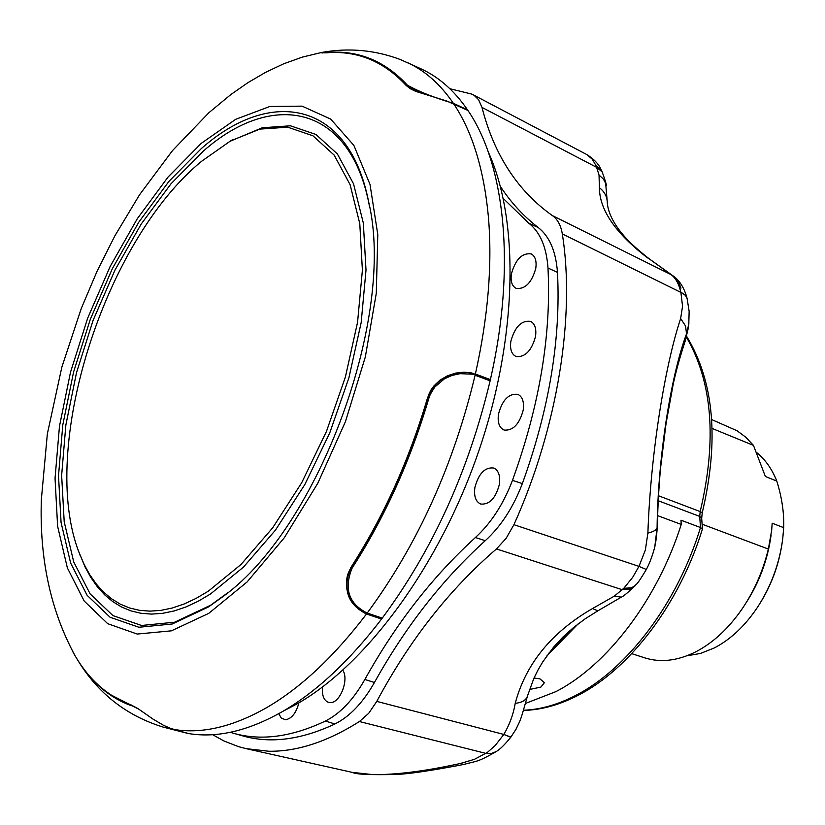 <?xml version="1.0" encoding="UTF-8"?>
<svg xmlns="http://www.w3.org/2000/svg" width="825" height="825" viewBox="0 0 825 825"><rect width="100%" height="100%" fill="white"/><g stroke="black" fill="none" stroke-linecap="round" stroke-linejoin="round"><path stroke-width="1.24" d="M498.506 414.016C497.382 422.421 499.238 427.773 504.085 430.042C513.016 430.846 519.389 424.236 523.194 410.19C524.267 402.033 522.524 396.763 517.945 394.371C508.901 393.216 502.415 399.764 498.506 414.016M535.518 336.528C536.559 328.773 534.93 323.73 530.63 321.389C521.493 320.152 514.913 326.752 510.871 341.189C509.788 349.181 511.521 354.296 516.089 356.534C525.112 357.421 531.599 350.749 535.518 336.528M535.776 268.373C536.786 261.009 535.281 256.193 531.259 253.925C522.173 252.667 515.563 259.287 511.438 273.776C510.376 281.366 511.985 286.254 516.254 288.42C525.257 289.338 531.754 282.655 535.776 268.373M474.911 487.41C473.746 496.227 475.705 501.775 480.779 504.065C489.503 504.756 495.691 498.228 499.352 484.481C500.466 475.922 498.63 470.436 493.824 468.022C484.976 466.981 478.675 473.447 474.911 487.41M322.462 687.05C321.843 695.527 323.905 700.652 328.659 702.436L330.268 702.622C340.044 703.292 349.264 679.48 342.798 670.24M278.747 713.677L281.263 718.028L285.409 719.751C291.637 718.771 296.134 713.13 298.918 702.828M547.986 268.043C546.511 247.098 540.138 232.165 528.856 223.235L538.178 227.494C549.533 236.424 555.957 251.377 557.463 272.363L547.986 268.043C551.409 334.702 539.571 405.467 512.469 480.356L522.349 483.594C513.315 507.354 500.94 526.391 485.244 540.695L475.406 537.529C491.133 523.071 503.487 504.013 512.469 480.356M325.421 721.04C340.189 713.615 353.337 699.765 364.867 679.47L374.447 682.492C362.907 702.787 349.718 716.616 334.909 723.979L325.421 721.04C291.648 737.034 260.989 741.097 233.444 733.26L242.901 735.931C270.476 743.789 301.146 739.798 334.909 723.979M503.271 198.485L528.856 223.235M538.178 227.494C523.493 216.171 510.892 202.476 500.383 186.429M374.447 682.492C405.477 626.732 442.406 579.459 485.244 540.695M475.406 537.529C432.702 576.386 395.866 623.7 364.867 679.47M522.349 483.594C549.254 409.128 560.948 338.724 557.463 272.363M212.654 734.693L223.977 740.994L238.477 746.635L246.067 748.636L268.857 751.255C297.186 751.647 327.381 741.737 359.442 721.535L368.744 713.264L376.778 701.394C409.54 640.159 449.439 589.339 496.454 548.945L506.117 538.343L513.923 524.69C557.731 427.474 575.479 315.862 562.299 233.877C560.897 225.338 557.587 219.244 552.379 215.593C517.626 190.967 494.165 154.904 481.986 107.405L478.562 99.66L474.035 95.277L471.457 94.019L449.862 88.718M230.288 732.311L233.444 733.26M516.151 729.042L510.757 737.282L503.827 734.436C509.664 724.422 513.459 714.058 515.212 703.343C522.122 702.549 526.206 700.126 527.453 696.073L527.453 696.073C520.245 721.339 521.317 718.245 515.594 730.053M635.353 585.43L634.776 586.142C627.371 593.041 622.896 596.702 621.349 597.125L614.274 596.155L623.793 588.277L631.063 587.864L634.301 586.307L636.488 584.131M621.349 597.125L597.836 610.84L592.546 608.53L614.274 596.155M623.793 588.277L632.641 577.397L638.983 566.373L646.295 569.467C641.314 577.964 637.942 582.997 636.158 584.554L633.518 587.338L630.403 589.081L622.298 589.731L496.454 548.945M513.923 524.69L638.983 566.373L645.356 550.017L647.883 533.105C650.585 455.843 664.238 368.053 680.635 318.532L682.553 306.24L680.893 292.473C678.893 283.79 675.582 277.829 670.962 274.581L649.275 258.864L673.447 276.138M607.262 201.867L605.674 183.346L603.446 179.149L599.033 175.013L596.073 165.722L601.229 169.96L602.157 171.909L596.753 167.403L481.986 107.405M649.275 258.864C630.011 243.757 623.886 236.125 618.585 229.185C611.593 219.45 607.819 210.561 607.283 202.496C607.097 196.577 604.477 191.637 599.404 187.698L599.033 175.013M655.885 541.19L657.36 525.37C657.752 463.062 671.076 376.448 685.802 338.023L688.535 326.04M688.896 323.379L684.678 342.757M685.802 338.023L684.637 342.839M657.36 525.37L657.422 524.576C657.742 504.446 659.453 479.191 660.639 467.424L666.084 423.308L673.19 384.368C675.747 372.209 679.48 358.617 684.368 343.592M680.635 318.532L685.544 325.968L686.534 333.785C670.426 377.252 657.876 459.061 657.092 527.763L657.412 524.834M596.073 165.722L592.247 159.184L586.884 154.605L473.158 94.772M647.615 257.957C615.533 233.289 599.466 209.87 599.404 187.698M562.299 233.877L682.285 293.092L685.503 295.463L687.101 298.464C684.502 288.451 680.006 281.057 673.623 276.272L678.346 281.469L680.986 288.152M246.067 748.636L352.182 772.365L372.848 774.613C395.804 774.902 424.927 771.21 460.206 763.527L474.437 759.33L487.317 752.472L495.165 745.563L503.827 734.436L510.881 737.117M687.101 298.464L689.143 311.365L688.792 324.287M510.727 737.313C504.838 744.573 500.074 749.286 496.444 751.431L491.607 753.442L485.925 753.4L359.442 721.535M647.883 533.105C653.493 531.733 656.566 529.959 657.092 527.763L654.844 546.459M515.212 703.343C525.752 663.836 551.533 632.239 592.546 608.53M321.121 52.717L326.009 52.831C356.947 50.242 383.656 61.112 406.147 85.439L410.221 88.708L416.017 91.472L446.748 101.021L467.919 110.447C505.22 164.66 516.068 267.589 490.39 379.613L490.112 380.841C468.693 470.817 432.743 549.914 382.264 618.131L381.573 619.039L366.506 613.996C347.49 604.416 342.272 588.937 350.852 567.548C383.635 516.533 409.179 460.02 427.494 397.99L431.052 389.885L433.62 386.244L439.993 380.139L447.583 375.726L455.771 373.065L464.011 372.157L471.797 372.972L475.107 374.282C459.329 368.074 432.403 377.994 427.69 398.114C409.396 460.072 383.883 516.533 351.13 567.497C342.416 581.037 346.387 598.713 358.174 608.788M72.971 652.039L75.188 655.958C89.317 680.068 107.838 696.352 130.773 704.787L137.744 708.458L153.089 719.153L163.536 725.319L170.589 728.382L188.182 733.497L163.309 727.145L173.931 729.465C202.166 734.116 233.248 726.743 267.176 707.345C301.228 687.39 334.331 656.277 366.506 613.996L358.576 609.118C345.819 597.248 343.417 583.43 351.357 567.662C384.11 516.697 409.633 460.226 427.938 398.258C433.218 377.788 459.288 368.167 475.107 374.282L490.029 379.861M208.364 591.143L196.133 598.373L184.099 603.993L172.343 607.994L160.947 610.376L149.975 611.139L139.487 610.325L129.566 607.973L120.244 604.117L111.571 598.806L103.599 592.123L96.35 584.121L89.853 574.87L84.15 564.455L79.241 552.946C38.177 449.017 104.218 241.055 201.558 161.308L230.536 140.941L259.865 129.102L287.77 127.194L312.964 135.795L334.146 155.079L350.109 184.687L359.782 223.606L362.392 270.208L357.565 322.266L345.386 377.035L326.422 431.527L301.713 482.718L272.683 527.814L240.983 564.506L208.364 591.143M229.474 141.539L262.257 127.762L290.452 125.802L315.923 134.465L337.353 153.904L353.512 183.758L363.33 223.039L366.011 270.084L361.164 322.637L348.872 377.933L329.732 432.95L304.776 484.626L275.447 530.145L243.416 567.167L210.458 594.01L198.103 601.291L185.945 606.952L174.075 610.964L162.556 613.346L151.48 614.099L140.889 613.264L130.866 610.861L121.45 606.952L112.705 601.58L104.651 594.815L97.329 586.73L90.781 577.376L85.016 566.857L78.818 551.791M548.419 653.689L569.508 630.97M578.036 623.978L546.532 656.277M529.475 689.504L540.901 687.081L544.376 682.718L539.89 678.82L534.002 678.057M657.607 515.625L681.254 524.442C657.473 599.579 607.231 665.27 555.895 691.618L525.432 703.447M631.713 653.648L644.779 657.865C660.691 662.867 677.707 660.846 695.836 651.802C713.017 642.861 728.351 628.691 741.85 609.293C754.194 591.123 763.032 571.055 768.353 549.058L702.096 524.195M686.874 655.803L700.487 653.452L714.285 647.965C730.63 639.468 745.047 625.886 757.536 607.221C771.138 586.235 779.542 563.341 782.76 538.539L783.678 527.639L772.169 523.205L771.684 530.279L768.353 549.058M760.578 602.415C771.571 584.42 778.707 565.001 781.966 544.16M712.15 428.443L753.462 445.387L765.373 476.499L776.799 481.078C771.952 468.92 765.198 459.381 756.546 452.461M776.799 481.078C781.914 497.558 784.204 513.078 783.678 527.639M488.235 151.882C519.668 220.471 517.667 337.889 478.521 451.811C439.312 565.692 367.073 663.661 297.846 703.457L282.779 711.377M201.352 148.562C270.94 86.811 348.954 100.98 368.62 201.785C396.268 316.295 319.069 526.515 223.884 595.918L208.612 606.88L172.26 623.989L138.899 627.258L110.127 617.286L87.12 595.32L70.641 563.062L61.071 522.503L58.513 475.736L62.803 424.885L73.569 372.065L90.307 319.327L112.334 268.682L138.847 222.09L168.888 181.438L201.352 148.562M227.906 592.67L210.643 605.23L174.611 622.205L141.529 625.474L112.973 615.625L90.131 593.897L73.734 561.969L64.206 521.782L61.638 475.437L65.856 425.03L76.508 372.673L93.091 320.389L114.933 270.188L141.23 224.008L171.043 183.738L203.249 151.181C272.271 90.059 349.583 104.311 369.064 204.198L369.579 206.858M381.573 619.039C349.429 661.031 316.305 691.928 282.202 711.717C248.273 730.919 217.13 738.21 188.791 733.59L174.116 729.506M322.462 52.315C349.099 47.623 375.076 50.036 400.383 59.555L421.101 68.877C438.9 77.045 454.369 90.698 467.517 109.849L467.548 110.282M475.458 374.034L490.39 379.613M381.552 618.554L366.537 613.522L367.269 613.099L382.264 618.131M490.112 380.841L475.386 375.344M453.771 103.919C472.436 131.917 483.976 169.568 488.4 216.862C492.463 264.722 488.101 317.182 475.334 374.241C453.802 464.722 417.759 544.335 367.197 613.078M407.354 62.545C425.009 70.641 440.344 84.233 453.368 103.321M322.441 52.955L321.544 52.759L322.307 52.377L327.04 52.501C358.009 49.913 384.759 60.782 407.302 85.109C418.77 91.585 434.146 97.659 453.43 103.352L467.517 109.849M421.792 93.452L406.539 85.449C389.359 66.598 369.383 55.852 346.603 53.212M110.952 694.939L139.157 709.387M475.107 374.282L460.072 373.673L452.069 375.416L444.407 378.85L434.713 387.1L430.258 394.433L428.794 398.485C410.458 460.567 384.883 517.141 352.069 568.208C343.716 588.854 348.779 603.817 367.269 613.099M131.103 704.901L131.33 705.715C109.364 697.641 91.42 682.337 77.509 659.804L75.24 656.04M753.462 445.387L745.759 437.188L737.096 430.763L711.697 419.574M745.738 603.353C759.217 582.605 767.652 559.938 771.066 535.373M523.411 710.428C541.19 709.995 559.391 704.983 578.016 695.382C629.98 668.951 679.656 603.498 702.405 529.083L700.487 527.505L699.713 516.409L701.683 518.286L702.24 512.768C719.328 440.468 714.13 381.655 686.637 336.311M681.254 524.442L680.976 520.204L700.487 527.505C677.634 602.879 627.248 669.281 575.479 695.537C557.618 704.736 540.282 709.634 523.473 710.232M496.444 751.431C477.221 762.486 477.5 760.722 463.526 764.497L460.206 763.527M376.778 701.394L503.827 734.436M552.379 215.593L670.962 274.581M377.788 234.609L376.293 293.246L365.331 356.947L345.417 421.688L317.78 483.295L284.254 537.807L247.098 581.955L208.715 613.387L171.404 630.836L137.197 634.054L107.724 623.69L84.191 601.043L67.361 567.899L57.616 526.288L55.048 478.356L59.462 426.288L70.507 372.23L87.636 318.264L110.168 266.434L137.29 218.718L168.032 177.076L201.269 143.344L235.713 119.295L269.868 106.477L302.105 106.147L330.701 119.089L353.884 145.417L370.023 184.47L377.788 234.609M366.785 614.089L367.486 613.171M350.852 567.548L352.069 568.208M427.494 397.99L428.794 398.485M406.416 85.728L407.302 85.109M658.195 500.723L699.713 516.409L700.188 511.582L702.24 512.768M658.463 495.743L700.188 511.582C717.059 440.076 712.47 381.934 686.41 337.167M602.157 171.909C605.354 180.706 606.726 185.295 606.241 185.656M688.153 328.773L684.967 341.901M656.411 537.962L657.412 525.484M586.905 154.615C594.165 159.204 598.94 164.319 601.229 169.96M463.526 764.497C430.887 770.736 408.293 774.067 395.742 774.469C370.291 775.036 355.915 774.366 352.636 772.468M646.295 569.467C651.709 559.855 655.339 545.232 655.05 545.521L655.05 545.521M597.836 610.84L585.255 618.75L573.612 627.485L563.032 636.972L553.606 647.14L542.798 661.825L538.086 669.838L533.837 678.408L527.453 696.073M75.188 655.958C50.624 610.892 39.352 558.721 41.363 499.445L47.345 433.94L61.823 367.228L81.345 308.313L97.02 271.353L114.881 235.816L139.611 194.69L172.487 150.614L208.88 112.726L230.835 94.566L247.902 82.675L265.526 72.373L283.687 63.793L302.342 57.111L321.42 52.501M79.241 552.946L80.056 555.246M369.064 204.198L368.62 201.785M225.782 594.371L223.884 595.918M77.509 659.804C97.763 693.299 126.359 715.739 163.309 727.145M702.436 528.928L701.683 518.286M535.105 678.088L533.775 678.562M230.536 140.941L232.65 139.714"/></g></svg>
